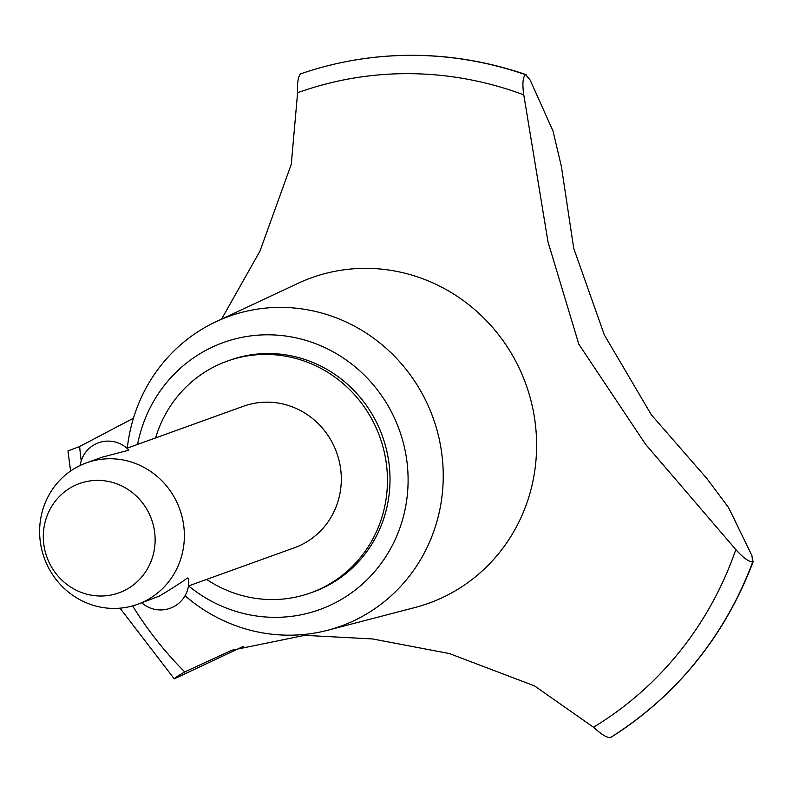 <?xml version="1.0" encoding="UTF-8"?>
<svg xmlns="http://www.w3.org/2000/svg" width="793" height="793" viewBox="0 0 793 793"><rect width="100%" height="100%" fill="white"/><g stroke="black" fill="none" stroke-linecap="round" stroke-linejoin="round"><path stroke-width="1.19" d="M206.626 579.415A123.153 117.899 -109.8 0 0 310.717 592.847L313.275 591.925A123.153 117.899 -109.8 0 0 323.524 587.653A123.153 117.899 -109.8 0 0 380.313 430.668A123.153 117.899 -109.8 0 0 229.722 360.23L227.165 361.152A123.153 117.899 -109.8 0 0 216.915 365.424A123.153 117.899 -109.8 0 0 155.606 437.914M310.717 592.847A123.153 117.899 -109.8 0 0 320.967 588.575A123.153 117.899 -109.8 0 0 377.755 431.59A123.153 117.899 -109.8 0 0 227.165 361.152M185.037 595.761A164.686 157.658 -109.8 0 0 327.45 630.306A164.686 157.658 -109.8 0 0 354.332 620.503A164.686 157.658 -109.8 0 0 427.387 403.974A164.686 157.658 -109.8 0 0 216.142 321.641A164.686 157.658 -109.8 0 0 215.181 322.097A164.686 157.658 -109.8 0 0 127.296 448.124M188.585 585.918A141.957 135.89 -109.8 0 0 331.464 604.682A141.957 135.89 -109.8 0 0 394.24 417.614A141.957 135.89 -109.8 0 0 211.523 347.473A141.957 135.89 -109.8 0 0 137.566 444.427M327.45 630.306L414.997 607.507A172.973 165.598 -109.8 0 0 443.237 597.208A172.973 165.598 -109.8 0 0 519.97 369.796A172.973 165.598 -109.8 0 0 298.099 283.309L216.142 321.641M132.629 605.892A351.765 336.747 -109.8 0 0 184.739 671.929L231.863 650.24L304.69 635.352L372.482 638.93L449.443 653.571L534.502 685.886L593.481 727.231A351.765 336.747 -109.8 0 0 735.825 549.579L645.641 444.407L578.821 344.192L548.003 241.865L523.786 94.853C522.23 84.018 522.795 77.298 525.452 74.671L526.294 74.72C470.784 55.669 414.422 50.643 357.217 59.644A368.517 352.786 -109.8 0 0 300.884 73.779L300.775 73.808C298.198 76.029 297.137 82.333 297.603 92.741L291.279 164.29L259.985 251.074L221.594 319.093M357.217 59.644A368.517 352.786 -109.8 0 1 525.561 74.641L530.13 79.994L553.048 131.113L561.414 166.629L573.726 248.358L604.365 334.973L651.331 414.769L706.85 478.516L728.628 507.649L751.933 555.635L752.686 561.979C748.741 561.84 743.12 557.707 735.825 549.579M523.786 94.853A351.765 336.747 -109.8 0 0 297.603 92.731M243.372 646.374L174.272 678.858L120.021 608.172M126.91 448.263L243.431 406.254A75.206 71.994 70.2 0 1 335.389 449.274A75.206 71.994 70.2 0 1 300.716 545.138A75.206 71.994 70.2 0 1 294.451 547.745L188.456 585.968M80.202 465.461A28.201 28.201 0 0 1 128.853 450.166L102.287 457.145L86.487 462.844A75.206 71.994 70.2 0 1 178.455 505.865A75.206 71.994 70.2 0 1 143.771 601.728A75.206 71.994 70.2 0 1 137.506 604.335A75.206 71.994 70.2 0 1 45.548 561.315A75.206 71.994 70.2 0 1 80.222 465.451A75.206 71.994 70.2 0 1 86.487 462.844M137.506 604.335L159.343 596.108C172.914 587.95 182.251 581.923 187.356 578.008L188.556 578.246A28.201 28.201 0 0 1 141.798 602.789M74.671 485.564A58.097 55.619 -109.8 0 0 48.988 562.128A58.097 55.619 -109.8 0 0 123.767 590.835A58.097 55.619 -109.8 0 0 149.451 514.27A58.097 55.619 -109.8 0 0 74.671 485.564M593.461 727.211C601.134 734.249 606.754 737.728 610.332 737.659L610.501 737.579M174.926 678.749C173.092 679.056 176.373 676.786 184.759 671.919M133.442 418.208L79.637 446.528A351.765 336.747 -109.8 0 0 81.223 460.921M79.637 446.528L67.98 450.92L70.577 471.052M610.332 737.659A368.517 352.786 -109.8 0 0 752.686 561.979M610.432 737.619A368.517 352.786 -109.8 0 0 752.785 561.94L753.35 561.236C724.713 636.501 677.083 695.283 610.471 737.599M525.452 74.671A368.517 352.786 -109.8 0 0 300.775 73.808"/></g></svg>
